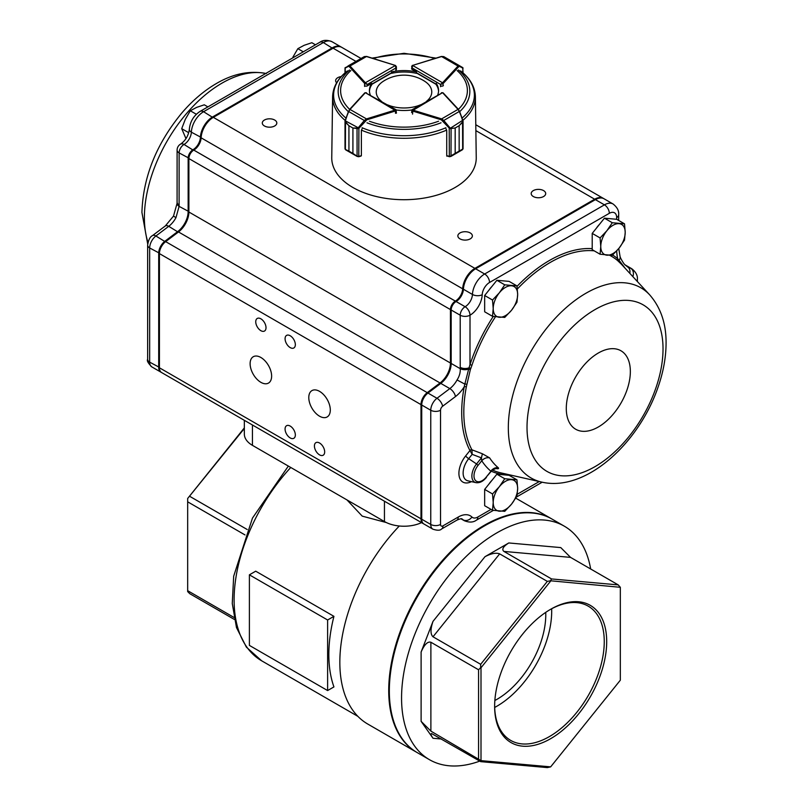 <?xml version="1.0" encoding="UTF-8"?>
<svg xmlns="http://www.w3.org/2000/svg" width="808" height="808" viewBox="0 0 808 808"><rect width="100%" height="100%" fill="white"/><g stroke="black" fill="none" stroke-linecap="round" stroke-linejoin="round"><path stroke-width="1.21" d="M386.325 522.544L362.236 516.14L346.955 499.91M327.614 619.989L249.389 574.831L255.712 571.185L333.936 616.342L327.614 619.989L327.614 690.557L333.936 686.911A133.098 76.841 -60 0 1 333.936 616.342M421.524 522.614A27.654 15.968 180 0 1 384.446 521.554L252.439 445.349A27.654 15.968 180 0 1 244.339 434.058L244.339 420.322M479.75 761.116A134.825 77.841 -60 0 1 429.482 759.692A134.825 77.841 -60 0 1 429.482 604.01A134.825 77.841 -60 0 1 564.297 526.17A134.825 77.841 -60 0 1 590.668 568.994M429.482 759.692L417.261 752.632A134.825 77.841 -60 0 1 417.251 596.95A134.825 77.841 -60 0 1 552.076 519.11L564.297 526.17M550.662 609.272L550.662 609.272A79.245 45.753 120 0 0 494.637 706.323A79.245 45.753 120 0 0 550.662 738.674A79.245 45.753 120 0 0 606.697 641.623A79.245 45.753 120 0 0 550.662 609.272L550.662 609.272M550.662 581.083L481.002 667.751L481.002 760.641L550.662 766.863L620.332 680.195L620.332 587.305L550.5 580.77L551.561 578.942L618.221 584.891L570.549 557.379L560.772 547.592L508.788 542.956L484.992 556.692C491.214 553.44 496.102 552.49 499.657 553.864L547.329 581.386L550.5 580.77M508.788 542.956C503.152 546.541 501.526 549.369 503.899 551.42L551.561 578.942M481.002 760.641L430.886 731.119L421.109 721.332L421.109 652.016L433.007 621.362C430.341 629.169 430.341 634.31 433.007 636.785L480.669 664.307L547.329 581.386M478.558 758.631L478.558 669.761L430.886 642.239C427.634 641.289 424.372 644.552 421.109 652.016M550.662 766.863L547.329 767.6L480.669 761.641L431.624 733.583C430.462 733.634 430.927 735.199 433.007 738.26L421.109 721.332M416.948 752.45A134.825 77.841 -60 0 1 416.645 752.278A134.825 77.841 -60 0 1 416.645 596.597A134.825 77.841 -60 0 1 551.47 518.756A134.825 77.841 -60 0 1 551.773 518.938M416.645 752.278L367.761 724.049A134.825 77.841 -60 0 1 399.304 525.998M244.339 428.482L187.668 498.475L244.339 427.886M189.779 496.365L247.208 529.513M234.32 619.413L189.779 593.698L187.668 591.587L187.668 590.688L233.906 617.393M244.986 534.916L187.668 501.819L187.668 590.688M545.733 612.373A69.135 39.915 -60 0 1 496.89 699.385A69.135 39.915 -60 0 1 494.849 700.506M494.678 707.444A77.517 44.753 120 0 0 551.652 608.757M494.637 705.616A77.517 44.753 120 0 0 510.686 740.401A77.517 44.753 120 0 0 588.204 695.648A77.517 44.753 120 0 0 588.204 606.141A77.517 44.753 120 0 0 550.056 609.636M620.332 587.305L618.221 584.891M480.669 761.641L480.669 760.752M478.558 669.761L480.669 667.64L480.669 664.307M187.668 498.475L187.668 501.819M249.389 574.831L249.389 645.4L327.614 690.557M469.892 450.46A124.068 71.629 -60 0 1 464.246 386.739A1.727 0.727 -169.2 0 1 466.327 386.941A122.392 70.67 120 0 0 463.812 412.292A122.392 70.67 120 0 0 471.892 449.793L482.376 453.763L489.628 457.873C486.669 457.308 484.043 458.277 481.76 460.752L481.437 457.873A2664.885 2412.87 155.9 0 1 472.165 454.349L469.943 450.571A1.747 1.01 120 0 0 469.892 450.46A1.727 1.323 152.3 0 1 471.892 449.793A3.464 1.576 -64.7 0 1 471.963 449.995L472.165 454.349L468.691 458.681A15.766 9.1 120 0 0 467.913 480.831L475.912 482.639A13.302 7.676 -60 0 1 476.558 463.964L468.691 458.681A3.454 0.727 -141.3 0 1 465.64 455.934L469.943 450.571A1.727 1.273 160 0 1 471.963 449.995M489.628 457.873A117.958 68.104 120 0 0 498.314 467.792C499.071 468.822 498.031 469.004 495.193 468.347M621.423 264.256L617.696 260.661A1.727 1.404 130.5 0 1 617.686 258.732L619.019 260.267A6.918 4.939 -16.3 0 0 620.029 256.288L620.029 256.288C619.989 257.409 623.281 263.156 624.604 264.448L627.442 266.812A51.853 29.936 120 0 0 630.674 268.246L625.18 265.075M495.435 316.797A122.392 70.67 120 0 0 471.983 365.166L470.842 368.347L469.054 367.791L468.67 369.074L470.357 369.599L470.842 368.347M470.357 369.599L466.327 386.941M330.3 409.989A15.211 8.777 -120 0 0 323.665 394.678A15.211 8.777 -120 0 0 311.939 390.607A15.211 8.777 -120 0 0 311.939 408.171A15.211 8.777 -120 0 0 327.149 416.948A15.211 8.777 -120 0 0 330.3 409.989M271.629 376.124A15.211 8.777 -120 0 0 264.994 360.812A15.211 8.777 -120 0 0 253.268 356.732A15.211 8.777 -120 0 0 253.268 374.296A15.211 8.777 -120 0 0 268.478 383.083A15.211 8.777 -120 0 0 271.629 376.124M324.675 451.904A7.262 4.192 -120 0 0 321.513 444.602A7.262 4.192 -120 0 0 315.918 442.653A7.262 4.192 -120 0 0 315.918 451.036A7.262 4.192 -120 0 0 323.17 455.227A7.262 4.192 -120 0 0 324.675 451.904M295.344 434.967A7.262 4.192 -120 0 0 292.173 427.664A7.262 4.192 -120 0 0 286.577 425.715A7.262 4.192 -120 0 0 286.577 434.098A7.262 4.192 -120 0 0 293.839 438.289A7.262 4.192 -120 0 0 295.344 434.967M295.344 344.642A7.262 4.192 -120 0 0 292.173 337.34A7.262 4.192 -120 0 0 286.577 335.401A7.262 4.192 -120 0 0 286.577 343.774A7.262 4.192 -120 0 0 293.839 347.965A7.262 4.192 -120 0 0 295.344 344.642M266.014 327.715A7.262 4.192 -120 0 0 262.842 320.402A7.262 4.192 -120 0 0 257.247 318.463A7.262 4.192 -120 0 0 257.247 326.846A7.262 4.192 -120 0 0 264.509 331.038A7.262 4.192 -120 0 0 266.014 327.715M470.246 238.865A7.262 4.192 0 0 0 472.367 235.906A7.262 4.192 0 0 0 465.115 231.714A7.262 4.192 0 0 0 457.853 235.906A7.262 4.192 0 0 0 462.338 239.774A7.262 4.192 0 0 0 470.246 238.865M543.582 196.526A7.262 4.192 0 0 0 545.703 193.567A7.262 4.192 0 0 0 538.441 189.375A7.262 4.192 0 0 0 531.189 193.567A7.262 4.192 0 0 0 535.664 197.435A7.262 4.192 0 0 0 543.582 196.526M341.229 76.578A7.262 4.192 0 0 0 335.633 80.659A7.262 4.192 0 0 0 336.643 82.8M274.69 125.967A7.262 4.192 0 0 0 276.811 122.998A7.262 4.192 0 0 0 269.559 118.806A7.262 4.192 0 0 0 262.297 122.998A7.262 4.192 0 0 0 266.781 126.876A7.262 4.192 0 0 0 274.69 125.967M603.667 198.576A17.281 9.979 120 0 0 603.313 198.354A17.281 9.979 120 0 0 594.668 199.212L474.892 268.367A17.281 9.979 120 0 0 462.681 288.82A10.373 5.989 120 0 1 455.359 301.091L455.338 301.111A6.918 3.99 120 0 0 450.44 309.575L450.44 363.024A17.281 9.979 120 0 1 440.057 382.972L178.507 231.957A17.281 9.979 120 0 0 188.89 212.009L188.89 158.57A6.918 3.99 120 0 1 193.779 150.096L193.799 150.086A10.373 5.989 120 0 0 201.121 137.814A17.281 9.979 120 0 1 213.332 117.352L333.108 48.207A17.281 9.979 120 0 1 341.754 47.349L361.045 58.479M178.507 231.957L165.66 241.632A10.373 5.989 120 0 0 159.428 253.601L159.428 367.791A10.373 5.989 120 0 0 161.58 372.538L423.139 523.554A10.373 5.989 120 0 0 423.513 523.736M440.057 382.972L427.22 392.637A10.373 5.989 120 0 0 420.988 404.606L420.988 518.797A10.373 5.989 120 0 0 423.139 523.554M457.055 379.952L464.832 384.113L464.246 386.739A24.2 13.968 -60 0 1 455.449 396.587L442.612 406.252A3.454 2 120 0 0 440.532 410.242L440.532 524.442A3.454 2 120 0 0 442.976 525.846L458.257 517.029A6.918 3.99 -120 0 1 456.823 520.19L441.542 529.018C440.209 530.543 437.33 530.604 432.906 529.19A10.373 5.989 -60 0 1 430.755 524.442L430.755 410.242A10.373 5.989 -60 0 1 436.987 398.273L449.824 388.608A17.281 9.979 120 0 0 457.055 379.952C459.439 376.235 460.499 372.468 460.227 368.67L460.207 315.211A6.918 3.99 -60 0 1 465.095 306.747A10.373 5.989 120 0 0 472.448 294.455A17.281 9.979 -60 0 1 484.659 274.003L604.435 204.848A17.281 9.979 -60 0 1 613.07 203.99L604.041 198.778A17.281 9.979 120 0 0 595.405 199.637L475.619 268.791A17.281 9.979 120 0 0 463.418 289.244A10.373 5.989 -60 0 1 456.096 301.515L456.066 301.525A6.918 3.99 120 0 0 451.177 309.999L451.177 363.449A17.281 9.979 -60 0 1 440.794 383.396L427.957 393.062A10.373 5.989 120 0 0 421.726 405.03L421.726 404.182A9.332 5.393 -60 0 1 427.331 393.415L440.168 383.739A18.321 10.575 120 0 0 451.177 362.6M455.338 301.95L456.066 301.525L455.338 301.95L456.066 301.525L465.125 306.727A6.918 3.99 60 0 1 469.983 315.211L469.983 315.211A6.918 3.99 0 0 1 460.207 315.211L451.177 309.999L451.177 309.151A5.878 3.394 -60 0 1 455.338 301.95L455.338 301.95A11.413 6.585 120 0 0 463.418 288.436A16.251 9.383 -60 0 1 474.892 269.216L475.619 268.791L474.892 269.216L475.619 268.791L484.659 274.003A6.918 3.99 -120 0 1 489.547 282.467A10.373 5.989 120 0 0 482.214 294.738A17.281 9.979 -60 0 1 470.014 315.201L469.983 364.671A124.068 71.629 -60 0 1 493.223 316.453M341.38 47.147A17.281 9.979 120 0 0 341.016 46.925A17.281 9.979 120 0 0 332.381 47.783L212.595 116.938A17.281 9.979 120 0 0 200.394 137.39A10.373 5.989 -60 0 1 193.072 149.662A6.918 3.99 120 0 0 188.153 158.146L188.153 211.585A17.281 9.979 -60 0 1 177.77 231.532L164.933 241.208A10.373 5.989 120 0 0 158.701 253.177L158.701 367.367A10.373 5.989 120 0 0 160.853 372.114A10.373 5.989 120 0 0 161.226 372.306M177.083 203.323A6.918 4.131 -178.2 0 0 179.103 206.363L175.962 217.665L173.508 216.079L177.083 203.323A6.918 4.131 -178.2 0 1 177.083 203.313L177.103 150.106A6.918 3.99 180 0 0 179.124 152.924L188.9 158.146M188.89 211.585L179.103 206.363L179.124 152.924A6.918 3.99 -60 0 1 184.012 144.46L193.445 150.308M179.124 205.05A6.918 3.99 180 0 1 177.103 202.232M440.532 410.242A6.918 3.99 0 0 1 430.755 410.242L421.726 405.03L421.726 519.221A10.373 5.989 120 0 0 423.867 523.968L432.906 529.19M456.096 301.515L465.125 306.727A6.918 3.99 60 0 1 470.014 315.201M466.721 384.265A1.727 0.636 -173.2 0 0 464.832 384.113L468.67 369.074A6.918 3.848 -1.8 0 1 460.227 368.67L451.177 363.449M629.796 273.316A6.918 5.646 -60.2 0 0 627.442 266.812M460.207 367.337A6.918 3.99 -0 0 0 469.054 367.791L469.983 364.671L471.983 365.166M619.18 261.984A1.727 1.464 132.9 0 1 619.019 260.267L625.291 268.448M492.244 469.509L490.941 471.236A124.664 71.973 -60 0 1 481.76 460.752L478.084 465.337L476.558 463.964L481.437 457.873L482.376 453.763M498.314 467.792A6.918 5.616 -50.1 0 0 490.941 471.236L486.335 476.983A11.625 6.706 120 0 1 475.104 480.033A11.625 6.706 120 0 1 478.084 465.337M207.888 106.888L204.293 104.808L196.607 107.393L190.294 110.767L196.344 114.261M188.749 132.724L181.709 128.664L185.315 119.321L190.294 110.767M185.992 138.653L181.709 128.664M315.443 44.794L311.848 42.713L304.161 45.299L297.849 48.672L303.283 51.813M292.87 57.216L297.849 48.672M491.809 480.497A15.11 8.726 120 0 0 488.941 484.073M504.748 511.333L511.545 504.131L516.969 496.132L517.655 488.375L516.969 479.831L504.748 478.74L499.324 486.739L492.516 493.951L493.213 502.495L492.516 510.242L504.748 511.333M492.516 493.951L484.659 489.406L484.659 505.707L492.516 510.242M484.659 489.406L496.88 474.205L504.748 478.74M496.88 474.205L509.101 475.296L516.969 479.831M511.545 504.131A17.281 9.979 120 0 0 517.655 488.375A17.281 9.979 120 0 0 511.545 479.689A17.281 9.979 120 0 0 499.324 486.739A17.281 9.979 120 0 0 493.213 502.495A17.281 9.979 120 0 0 499.324 511.191A17.281 9.979 120 0 0 511.545 504.131M599.374 224.483A15.11 8.726 120 0 0 596.496 228.058M612.302 255.328L619.1 248.117L624.523 240.117L625.21 232.371L624.523 223.826L612.302 222.735L606.879 230.734L600.081 237.936L600.768 246.48L600.081 254.237L612.302 255.328M600.081 237.936L592.214 233.391L592.214 249.692L600.081 254.237M592.214 233.391L604.435 218.19L612.302 222.735M604.435 218.19L616.655 219.281L624.523 223.826M619.1 248.117A17.281 9.979 120 0 0 625.21 232.371A17.281 9.979 120 0 0 619.1 223.675A17.281 9.979 120 0 0 606.879 230.734A17.281 9.979 120 0 0 600.768 246.48A17.281 9.979 120 0 0 606.879 255.177A17.281 9.979 120 0 0 619.1 248.117M491.809 286.587A15.11 8.726 120 0 0 488.941 290.163M504.748 317.423L511.545 310.221L516.969 302.222L517.655 294.466L516.969 285.921L504.748 284.83L499.324 292.829L492.516 300.031L493.213 308.575L492.516 316.332L504.748 317.423M492.516 300.031L484.659 295.496L484.659 311.787L492.516 316.332M484.659 295.496L496.88 280.285L504.748 284.83M496.88 280.285L509.101 281.376L516.969 285.921M511.545 310.221A17.281 9.979 120 0 0 517.655 294.466A17.281 9.979 120 0 0 511.545 285.769A17.281 9.979 120 0 0 499.324 292.829A17.281 9.979 120 0 0 493.213 308.575A17.281 9.979 120 0 0 499.324 317.271A17.281 9.979 120 0 0 511.545 310.221M387.577 104.868A27.755 16.019 0 0 0 420.614 104.787M426.301 101.495A27.755 16.019 0 0 0 424.796 81.335A38.026 38.026 0 0 0 383.214 81.335A27.755 16.019 0 0 0 381.689 101.485M446.077 128.947L446.733 130.542L446.733 155.621L449.208 156.378A1.727 1 0 0 0 449.339 156.419L451.106 156.085L455.177 153.389L455.177 127.987L449.763 128.634L441.299 119.806L412.555 111.029A1.727 1 180 0 1 412.141 110.847L442.511 92.678L411.979 109.797L411.636 112.524M449.763 128.634L462.59 120.362L462.671 122.16L459.156 125.674L462.56 121.857L462.691 120.806L463.055 121.2L463.055 148.884L459.156 151.076L459.136 125.684L459.156 151.076L462.439 149.753L451.036 156.368M447.056 155.833L449.329 156.691L449.208 128.28L449.884 127.725L451.086 128.502L455.197 127.977L455.197 153.379L449.45 156.722L450.975 156.398M441.299 119.806L441.623 118.887L443.774 120.473L459.328 111.453L458.025 109.383L459.59 111.464L462.822 120.311M451.086 128.502L451.005 156.378L451.682 155.994M443.107 121.018L443.774 120.473L449.884 127.725M462.56 121.857L462.671 149.379M462.59 120.362L459.59 111.464M462.853 72.76L462.853 68.306A0.687 0.636 -60 0 0 462.59 67.518L462.691 67.579A0.687 0.687 -60.3 0 1 463.034 68.236L459.59 66.428L458.631 66.801L443.299 83.365A1.727 1 180 0 1 442.996 83.608L440.552 84.446L442.511 82.759L412.625 65.438L412.141 67.973L411.636 66.67L412.282 65.397L411.636 68.832M458.631 66.801L458.025 66.054L459.328 65.64L443.774 56.621L441.309 56.641M463.055 72.932L462.701 67.579L450.207 60.337L462.56 67.62M459.59 66.428A0.687 0.636 -60 0 0 459.328 65.64L462.59 67.518M395.466 65.448L396.395 66.721L395.88 68.023L395.395 65.478L365.398 82.729L367.347 84.426L364.903 83.578A1.727 1 180 0 1 364.6 83.345L364.6 86.446M366.781 56.621L364.317 56.6L348.702 65.579A0.687 0.636 60 0 0 348.43 66.367L345.026 68.165A0.687 0.687 59.7 0 1 345.359 67.508L345.471 67.448A0.687 0.636 60 0 0 345.208 68.236L345.208 72.71M345.006 72.882L345.006 68.135L348.702 65.579L350.005 65.993L349.389 66.741L348.43 66.367M396.395 113.201L396.051 109.737L365.398 92.698L395.89 110.797A1.727 1 180 0 1 395.486 110.969L395.486 113.261A1.727 1 0 0 0 396.385 112.383M345.511 121.927L345.39 149.45L345.147 148.611L345.39 149.45L348.925 151.136L348.925 125.735L345.39 122.22L345.481 120.422L345.511 121.927L348.945 125.745L352.904 128.018L357.904 128.078L358.358 128.674L352.924 128.028L352.924 153.439L357.015 156.126L358.772 156.449A1.727 1 0 0 0 358.904 156.409L361.378 155.651L361.378 130.573L362.034 128.967M347.299 70.993C337.865 78.376 332.967 86.951 332.603 96.728A71.407 41.228 180 0 0 345.168 120.412L345.006 121.261L345.37 120.867L358.237 127.765L358.904 128.31L358.358 128.674M348.925 125.735L348.945 151.147L345.632 149.813L357.086 156.409L357.025 128.543M358.712 156.722L357.136 156.439L352.904 153.429L352.924 128.028M345.238 120.382L348.44 111.524L350.005 109.444L348.702 111.514L364.327 120.493L366.479 118.907L366.802 119.826L358.904 128.31L358.782 156.722L361.125 156.005M348.44 111.524L345.481 120.422M357.106 156.419L358.772 156.449M357.136 156.439L356.439 156.045M358.237 127.765L364.327 120.493L364.994 121.038M463.055 121.2L462.893 120.321A71.407 41.228 180 0 0 475.397 96.728L476.245 157.671A72.255 41.713 180 0 1 431.916 196.475A72.255 41.713 180 0 1 352.914 187.496A72.255 41.713 180 0 1 331.755 157.671L332.603 96.728M447.268 156.055A71.76 41.43 180 0 1 446.875 156.227L446.875 155.661M411.636 68.559A1.727 1 0 0 0 411.615 68.7A1.727 1 0 0 0 412.12 69.407L416.504 71.932A34.572 19.958 0 0 0 391.496 71.932M440.613 85.85A1.727 1 0 0 0 443.36 85.618M437.754 94.849A34.572 19.958 0 0 0 438.572 90.536A34.572 19.958 0 0 0 436.229 83.325M396.304 109.999A34.572 19.958 0 0 0 411.757 109.989M364.64 85.618A1.727 1 0 0 0 367.387 85.85L371.771 83.325A34.572 19.958 0 0 0 369.428 90.536A34.572 19.958 0 0 0 370.276 94.92M416.504 71.932L416.504 73.346A34.572 19.958 0 0 0 391.496 73.346L391.496 72.801M438.552 91.243A34.572 19.958 0 0 0 436.229 84.729L436.229 84.204M369.448 91.243A34.572 19.958 0 0 1 371.771 84.729L371.771 83.325M290.769 467.468A133.098 76.841 120 0 0 261.681 660.813L246.4 647.168L236.492 627.594L232.26 603.495L233.684 576.215L252.48 518.09L288.355 466.075M252.439 424.998L252.439 445.349M384.446 501.212L384.446 521.554M503.899 551.42L570.549 557.379M433.007 636.785L499.657 553.864M430.886 731.119L430.886 642.239M441.471 739.017L433.007 738.26M433.007 621.362L484.992 556.692M471.488 481.639A19.119 11.039 -60 0 1 459.257 476.649A19.119 11.039 -60 0 1 465.64 455.934M508.323 427.705A109.807 63.398 -60 0 1 562.742 310.747A109.807 63.398 -60 0 1 649.713 294.89C660.813 307.646 666.267 323.816 666.075 343.38C665.984 357.691 663.247 372.478 657.853 387.739C638.461 443.683 585.679 492.345 541.633 482.083A109.807 63.398 -60 0 1 508.323 427.705M527.018 427.371A96.172 55.53 -60 0 1 629.028 300.475A96.172 55.53 -60 0 1 629.028 436.482A96.172 55.53 -60 0 1 527.018 427.371M566.287 408.505A45.299 26.159 -60 0 1 614.332 348.733A45.299 26.159 -60 0 1 614.332 412.797A45.299 26.159 -60 0 1 566.287 408.505M492.385 469.993A122.392 70.67 120 0 0 500.94 472.892L541.633 482.083M617.696 260.661A122.392 70.67 120 0 0 609.757 255.348M594.213 250.844A122.392 70.67 120 0 0 517.352 288.991M147.985 242.471A109.807 63.398 -60 0 1 144.39 217.594A109.807 63.398 -60 0 1 185.779 114.413A109.807 63.398 -60 0 1 265.812 73.447M450.44 309.575L188.89 158.57M455.338 301.111L193.779 150.096M455.359 301.091L193.799 150.086M462.681 288.82L201.121 137.814M474.892 268.367L213.332 117.352M594.668 199.212L475.872 130.623M355.964 61.398L333.108 48.207M420.988 518.797L159.428 367.791M420.988 404.606L159.428 253.601M427.22 392.637L165.66 241.632M450.44 363.024L188.89 212.009M160.853 372.114L151.813 366.903A10.373 5.989 -60 0 1 149.672 362.156L149.672 247.965A10.373 5.989 -60 0 1 155.893 235.997L168.741 226.321A17.281 9.979 120 0 0 175.962 217.665M165.377 241.844L155.893 235.997A6.918 3.343 -127 0 0 152.47 235.623L165.317 225.957A6.918 3.343 -127 0 1 168.741 226.321L178.225 232.179M159.428 367.367L149.672 362.156A6.918 3.99 180 0 1 147.642 359.338L147.642 245.137A6.918 3.99 180 0 0 149.672 247.965L159.439 253.177M177.103 150.106A6.918 6.918 0 0 1 180.558 144.117A6.918 3.99 -120 0 1 184.012 144.46L184.042 144.45A10.373 5.989 120 0 0 191.365 132.179A17.281 9.979 -60 0 1 203.566 111.716L323.341 42.561L332.745 48.419M201.152 137.411L191.365 132.179A6.918 3.788 -177.6 0 1 189.335 129.341C190.092 121.604 193.678 115.615 200.111 111.373L319.887 42.228A6.918 3.99 60 0 1 323.341 42.561A17.281 9.979 -60 0 1 331.987 41.713L341.016 46.925M200.111 111.373A6.918 3.99 60 0 1 203.566 111.716L212.969 117.574M180.558 144.117L180.578 144.107A6.918 3.99 -120 0 0 180.568 144.107A6.918 3.99 -120 0 1 184.042 144.45L193.415 150.318M458.257 517.029A24.2 13.968 -60 0 1 471.943 517.029A10.373 5.989 120 0 0 477.811 517.029L491.042 509.394M517.251 494.254L539.269 481.548M510.484 475.043A124.068 71.629 -60 0 1 491.365 471.246M455.449 396.587A6.918 3.343 53 0 0 449.824 388.608L440.794 383.396L440.168 383.739M442.612 406.252A6.918 3.343 53 0 0 436.987 398.273L427.957 393.062L427.331 393.415M440.532 524.442A6.918 3.99 0 0 1 430.755 524.442L421.726 519.221M493.365 510.383L476.377 520.19C473.256 522.483 469.226 522.655 464.277 520.705A17.281 9.979 -60 0 1 463.146 519.857A17.281 9.979 120 0 0 462.004 518.999C461.812 518.372 460.085 518.776 456.823 520.19M471.943 517.029A6.918 5.585 -46.1 0 1 463.146 519.857L461.328 518.807M632.836 276.609A6.918 5.606 -71.8 0 0 630.674 268.246A17.281 9.979 -60 0 1 631.775 268.731L624.877 264.751M616.655 219.281L616.655 217.554A10.373 5.989 120 0 0 609.323 213.312A6.918 3.99 -120 0 0 604.435 204.848L595.405 199.637M482.214 294.738A6.918 3.788 2.4 0 1 472.448 294.455L463.418 289.244L463.418 288.436M517.029 286.355A124.068 71.629 -60 0 1 592.214 248.642M612.615 255.025A124.068 71.629 -60 0 1 617.686 258.732A58.772 33.926 -60 0 1 616.696 250.914M609.323 213.312L489.547 282.467M476.377 520.19A6.918 3.99 -120 0 0 477.811 517.029M441.542 529.018A6.918 3.99 -120 0 0 442.976 525.846M636.866 280.982A6.918 3.99 -0 0 0 637.381 279.467L637.381 281.538M616.655 217.554A6.918 3.99 0 0 0 618.675 214.726L618.675 220.453M494.607 468.125L496.253 468.337L492.284 470.094L486.335 476.983M412.141 110.847L412.625 109.999A1.04 0.596 0 0 0 412.878 110.11L412.555 114.13M412.878 110.11L441.623 118.887L458.025 109.383L442.693 92.819A1.04 0.596 0 0 0 442.511 92.678L442.976 92.799M455.177 153.389L459.136 151.096M455.177 127.987L459.156 125.674M442.693 92.819L443.299 93.203M412.141 69.407L412.141 67.973L440.552 84.446L440.552 86.709M442.996 83.608L442.511 82.759A1.04 0.596 0 0 0 442.693 82.618L443.299 85.678M416.504 72.76L437.037 84.668M442.693 82.618L458.025 66.054L441.623 56.55L412.878 65.327A1.04 0.596 0 0 0 412.625 65.438L412.565 65.397M449.884 60.145L443.774 56.621L441.421 56.449L412.878 65.327M367.347 85.87L367.347 84.426L395.88 68.023L395.88 70.286M371.771 84.143L393.819 71.468M396.395 69.579L396.395 66.721L395.395 65.478A1.04 0.596 0 0 0 395.152 65.377L366.468 56.53L350.005 65.993L365.216 82.588L364.6 83.345L349.389 66.741M365.216 82.588A1.04 0.596 0 0 0 365.398 82.729L364.903 83.578M348.702 65.579L364.317 56.6L366.67 56.429L395.152 65.377M364.933 92.819L365.398 92.698A1.04 0.596 0 0 0 365.216 92.839L350.005 109.444L366.479 118.907L395.163 110.06L395.486 110.969L366.802 119.826M395.163 110.06A1.04 0.596 0 0 0 395.405 109.949L395.89 110.797M348.925 151.136L352.924 153.439M364.61 93.223L365.216 92.839M348.339 111.656A65.832 38.006 180 0 1 349.561 69.993M458.439 69.993A65.832 38.006 180 0 1 459.712 111.615M441.017 122.796A65.832 38.006 180 0 1 366.984 122.796M445.895 127.745A70.387 40.642 180 0 1 362.105 127.745M460.56 70.902A70.387 40.642 180 0 1 462.065 118.069M345.996 118.12A70.387 40.642 180 0 1 347.44 70.902M446.622 130.128A71.407 41.228 180 0 1 361.429 130.149M373.377 58.499A63.388 36.592 180 0 1 434.664 58.509M457.136 70.589A63.388 36.592 180 0 1 458.389 109.332M438.562 121.22A63.388 36.592 180 0 1 369.438 121.22M349.652 109.373A63.388 36.592 180 0 1 350.864 70.589M357.863 716.342L261.681 660.813M551.47 518.756L515.756 498.142M649.713 294.89L621.19 264.004M266.367 73.568C249.763 70.336 233.037 73.69 216.191 83.638C203.838 90.87 192.405 100.636 181.871 112.938C156.378 143.874 143.067 177.043 141.925 212.453L147.702 244.006M603.313 198.354L475.791 124.735M151.813 366.903C148.076 363.135 146.682 360.61 147.642 359.338M147.642 245.137C148.46 239.895 150.076 236.724 152.47 235.623M165.317 225.957L173.508 216.079M319.887 42.228C323.049 39.935 327.089 39.764 331.987 41.713M180.578 144.107C185.537 140.582 188.456 135.663 189.335 129.341M464.277 520.705L460.954 518.786M542.188 482.204L516.403 497.082M637.381 279.467C637.795 275.619 635.926 272.033 631.775 268.731M620.029 256.288L618.756 248.541M618.675 214.726C619.08 210.848 617.211 207.262 613.07 203.99M486.466 477.356C483.103 481.437 479.588 483.194 475.912 482.639M441.431 92.718L443.198 92.92L458.53 109.484L462.893 120.321M416.504 73.003L436.229 84.436M371.771 84.375L391.496 73.043M345.006 121.271L345.006 148.955L346.117 150.116M345.168 120.392L349.5 109.535L364.711 92.94L366.479 92.738M475.397 96.728C475.033 86.951 470.135 78.376 460.712 70.993M372.094 58.105L404.03 53.308L435.956 58.115"/></g></svg>
